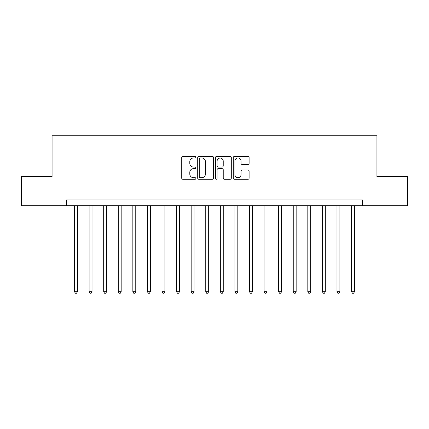 <?xml version="1.0" encoding="UTF-8"?>
<svg xmlns="http://www.w3.org/2000/svg" width="429" height="429" viewBox="0 0 429 429"><rect width="100%" height="100%" fill="white"/><g stroke="black" fill="none" stroke-linecap="round" stroke-linejoin="round"><path stroke-width="0.64" d="M195.838 157.191A0.799 0.799 0 0 0 195.034 156.392L182.872 156.392A1.148 1.148 0 0 0 181.724 157.534L181.724 178.148A1.148 1.148 0 0 0 182.872 179.29L195.034 179.29A0.799 0.799 0 0 0 195.838 178.491A0.799 0.799 0 0 0 195.034 177.686L193.463 177.686A3.663 3.663 0 0 1 189.795 174.024L189.795 172.308A3.663 3.663 0 0 1 193.463 168.645L195.034 168.645A0.799 0.799 0 0 0 195.838 167.841A0.799 0.799 0 0 0 195.034 167.042L193.463 167.042A3.663 3.663 0 0 1 189.795 163.374L189.795 161.658A3.663 3.663 0 0 1 193.463 157.995L195.034 157.995A0.799 0.799 0 0 0 195.838 157.191M247.962 164.463A1.148 1.148 0 0 0 249.104 163.32L249.104 157.534A1.148 1.148 0 0 0 247.962 156.392L234.448 156.392A1.148 1.148 0 0 0 233.306 157.534L233.306 178.148A1.148 1.148 0 0 0 234.448 179.29L247.962 179.29A1.148 1.148 0 0 0 249.104 178.148L249.104 171.16A1.148 1.148 0 0 0 247.962 170.018L242.181 170.018A1.148 1.148 0 0 0 241.034 171.16L241.034 174.624A3.062 3.062 0 0 1 237.972 177.686A3.062 3.062 0 0 1 234.91 174.624L234.91 161.057A3.062 3.062 0 0 1 237.972 157.995A3.062 3.062 0 0 1 241.034 161.057L241.034 163.32A1.148 1.148 0 0 0 242.181 164.463L247.962 164.463M66.651 205.754L21.45 205.754L21.45 176.592L52.07 176.592L52.07 135.762L376.93 135.762L376.93 176.592L407.55 176.592L407.55 205.754L362.349 205.754L362.349 199.919L66.651 199.919L66.651 205.754L362.349 205.754M213.497 157.534A1.148 1.148 0 0 0 212.355 156.392L198.841 156.392A1.148 1.148 0 0 0 197.699 157.534L197.699 178.148A1.148 1.148 0 0 0 198.841 179.29L212.355 179.29A1.148 1.148 0 0 0 213.497 178.148L213.497 157.534M216.645 156.392L230.159 156.392A1.148 1.148 0 0 1 231.301 157.534L231.301 178.148A1.148 1.148 0 0 1 230.159 179.29L224.378 179.29A1.148 1.148 0 0 1 223.23 178.148L223.23 169.787A1.148 1.148 0 0 0 222.088 168.645L218.248 168.645A1.148 1.148 0 0 0 217.106 169.787L217.106 178.491A0.799 0.799 0 0 1 216.302 179.29A0.799 0.799 0 0 1 215.503 178.491L215.503 157.534A1.148 1.148 0 0 1 216.645 156.392M200.102 157.995A0.799 0.799 0 0 0 199.303 158.794L199.303 176.887A0.799 0.799 0 0 0 200.102 177.686L201.764 177.686A3.663 3.663 0 0 0 205.427 174.024L205.427 161.658A3.663 3.663 0 0 0 201.764 157.995L200.102 157.995M223.23 161.116A3.062 3.062 0 0 0 220.168 158.054A3.062 3.062 0 0 0 217.106 161.116L217.106 165.894A1.148 1.148 0 0 0 218.248 167.042L222.088 167.042A1.148 1.148 0 0 0 223.23 165.894L223.23 161.116M74.523 205.754L74.523 291.72L77.44 291.72L77.44 205.754M77.44 291.72L76.566 293.238L75.397 293.238L74.523 291.72M89.103 205.754L89.103 291.72L92.02 291.72L92.02 205.754M92.02 291.72L91.146 293.238L89.977 293.238L89.103 291.72M103.684 205.754L103.684 291.72L106.601 291.72L106.601 205.754M106.601 291.72L105.727 293.238L104.558 293.238L103.684 291.72M118.265 205.754L118.265 291.72L121.182 291.72L121.182 205.754M121.182 291.72L120.308 293.238L119.144 293.238L118.265 291.72M132.845 205.754L132.845 291.72L135.762 291.72L135.762 205.754M135.762 291.72L134.888 293.238L133.725 293.238L132.845 291.72M147.426 205.754L147.426 291.72L150.343 291.72L150.343 205.754M150.343 291.72L149.469 293.238L148.305 293.238L147.426 291.72M162.006 205.754L162.006 291.72L164.924 291.72L164.924 205.754M164.924 291.72L164.05 293.238L162.886 293.238L162.006 291.72M176.592 205.754L176.592 291.72L179.504 291.72L179.504 205.754M179.504 291.72L178.63 293.238L177.467 293.238L176.592 291.72M191.173 205.754L191.173 291.72L194.085 291.72L194.085 205.754M194.085 291.72L193.211 293.238L192.047 293.238L191.173 291.72M205.754 205.754L205.754 291.72L208.666 291.72L208.666 205.754M208.666 291.72L207.792 293.238L206.628 293.238L205.754 291.72M220.334 205.754L220.334 291.72L223.246 291.72L223.246 205.754M223.246 291.72L222.372 293.238L221.208 293.238L220.334 291.72M234.915 205.754L234.915 291.72L237.827 291.72L237.827 205.754M237.827 291.72L236.953 293.238L235.789 293.238L234.915 291.72M249.496 205.754L249.496 291.72L252.408 291.72L252.408 205.754M252.408 291.72L251.533 293.238L250.37 293.238L249.496 291.72M264.076 205.754L264.076 291.72L266.994 291.72L266.994 205.754M266.994 291.72L266.114 293.238L264.95 293.238L264.076 291.72M278.657 205.754L278.657 291.72L281.574 291.72L281.574 205.754M281.574 291.72L280.695 293.238L279.531 293.238L278.657 291.72M293.238 205.754L293.238 291.72L296.155 291.72L296.155 205.754M296.155 291.72L295.275 293.238L294.112 293.238L293.238 291.72M307.818 205.754L307.818 291.72L310.735 291.72L310.735 205.754M310.735 291.72L309.856 293.238L308.692 293.238L307.818 291.72M322.399 205.754L322.399 291.72L325.316 291.72L325.316 205.754M325.316 291.72L324.442 293.238L323.273 293.238L322.399 291.72M336.979 205.754L336.979 291.72L339.897 291.72L339.897 205.754M339.897 291.72L339.023 293.238L337.854 293.238L336.979 291.72M351.56 205.754L351.56 291.72L354.477 291.72L354.477 205.754M354.477 291.72L353.603 293.238L352.434 293.238L351.56 291.72"/></g></svg>

